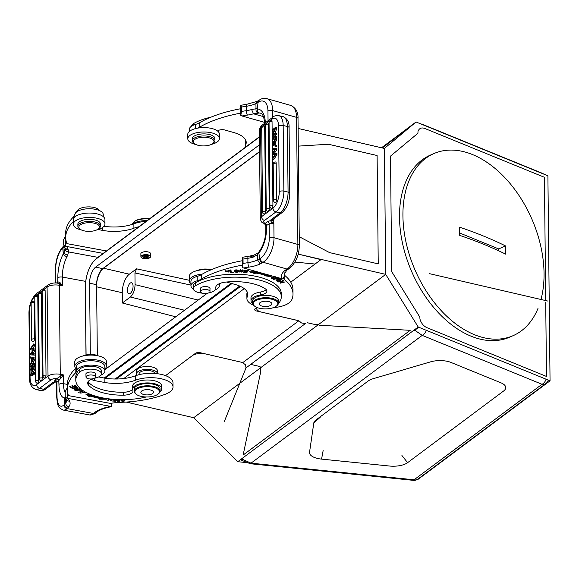 <?xml version="1.0" encoding="UTF-8"?>
<svg xmlns="http://www.w3.org/2000/svg" width="579" height="579" viewBox="0 0 579 579"><rect width="100%" height="100%" fill="white"/><g stroke="black" fill="none" stroke-linecap="round" stroke-linejoin="round"><path stroke-width="0.87" d="M259.587 151.72L103.518 268.222A14.533 6.579 -77 0 0 96.613 283.638M242.833 362.577L205.625 353.957A9.684 4.075 179.4 0 0 192.409 355.593L165.551 375.633L196.006 352.901L198.669 352.379M260.232 366.847L260.803 367.614L260.232 366.847L258.22 366.138L250.707 364.401M318.349 324.66L319.463 325.239L410.214 330.32L243.137 455.036L260.55 372.463L260.803 367.614L318.349 324.66L314.223 324.334L307.536 322.785M298.836 320.766L261.628 312.153A9.684 4.075 179.4 0 1 257.105 307.543M381.51 147.768L416.055 121.988L547.9 175.799L550.05 380.816L418.204 327.005L385.715 274.374L298.214 254.109L320.94 259.645L290.781 282.161L315.063 264.038L294.899 262.092M545.7 300.573L544.412 177.29L424.61 128.393C421.403 127.315 419.196 128.299 418.002 131.353L417.937 133.257L390.492 156.127L391.708 271.616L419.847 317.154L419.956 319.094C421.215 323.183 423.466 326.006 426.694 327.555L546.496 376.451L545.722 302.636M381.612 147.79L408.072 128.046L382.401 147.978M413.753 330.327L414.825 330.262L422.214 335.386L251.033 463.164L242.174 459.169L242.413 458.228M242.174 459.169L241.4 460.233L250.316 463.736A6.456 1.513 95.8 0 0 251.033 463.164L414.079 479.781A6.456 5.073 53.3 0 0 417.879 479.101A6.456 6.456 0 0 1 413.363 480.346A6.456 1.513 -84.2 0 0 414.079 479.781L542.016 384.282A6.456 4.14 -67.8 0 0 546.069 379.194M389.479 466.03A16.147 6.796 179.4 0 0 407.602 462.672L503.621 390.999A16.147 6.796 179.4 0 0 503.86 384.449A16.147 6.796 179.4 0 0 500.951 382.82L451.048 362.454A16.147 6.796 179.4 0 0 447.697 361.412A16.147 6.796 179.4 0 0 430.646 361.832L373.144 378.717A16.147 6.796 179.4 0 0 368.172 381.018L315.895 420.043A16.147 6.796 179.4 0 0 315.584 420.289A16.147 6.796 179.4 0 0 313.796 423.01L309.548 452.228A16.147 6.796 179.4 0 0 317.661 458.474A16.147 6.796 179.4 0 0 321.562 459.111L389.479 466.03M548.204 380.063A6.456 6.456 0 0 1 545.816 383.595L545.816 383.595A6.456 5.073 -126.7 0 1 542.016 384.282L422.214 335.386A6.456 4.14 112.2 0 0 426.274 330.298M414.825 330.262L418.718 327.215M122.364 302.998L122.256 292.75A14.533 6.579 103 0 1 129.32 274.193L136.521 268.822L134.95 272.941L135.073 284.658C134.842 290.209 133.279 294.327 130.362 297.027L122.364 302.998L175.734 316.814M150.583 256.613L150.554 253.682A4.842 2.041 179.4 0 0 148.108 251.937A4.842 2.041 179.4 0 0 140.863 253.783L140.892 256.714A4.842 2.041 -0.6 0 1 141.819 255.498A4.842 2.041 -0.6 0 1 147.218 254.709A4.842 2.041 -0.6 0 1 150.583 256.613A4.842 2.041 -0.6 0 1 149.664 257.821A4.842 2.041 -0.6 0 1 144.258 258.618A4.842 2.041 -0.6 0 1 140.892 256.714M259.725 164.53A4.842 2.041 179.4 0 0 259.276 165.391L259.305 168.323A4.842 2.041 -0.6 0 1 259.754 167.454M127.474 290.332A5.652 2.562 -77 0 0 128.994 293.748A5.652 2.562 -77 0 0 133.069 286.149A5.652 2.562 -77 0 0 131.549 282.733A5.652 2.562 -77 0 0 127.474 290.332M256.895 307.456L254.413 309.309L255.317 310.691L298.88 320.737L301.478 322.959L305.415 323.56L246.024 367.889L224.363 421.382M246.024 367.889L245.474 364.77L242.275 362.447L242.789 362.606L298.88 320.737M242.275 362.447L199.314 352.495M130.601 401.725L129.479 402.564L126.656 402.043M298.113 128.458L384.398 148.441L385.715 274.374L193.697 417.712L237.759 461.702L245.322 462.469M416.055 121.988L384.398 148.441M550.05 380.816L417.198 479.984L416.446 479.904M418.204 327.005L237.759 461.702M126.171 402.072L193.697 417.712M547.821 301.066L429.3 273.621M260.101 302.607A6.297 2.649 -0.6 0 1 268.692 301.543A6.297 2.649 -0.6 0 1 271.16 305.046A6.297 2.649 -0.6 0 1 271.044 305.14A6.297 2.649 -0.6 0 1 262.453 306.204A6.297 2.649 -0.6 0 1 260.007 305.162A6.297 2.649 -0.6 0 1 260.101 302.607M157.43 370.77A10.494 4.415 179.4 0 0 149.599 366.587A10.494 4.415 179.4 0 0 137.816 368.772A10.494 4.415 179.4 0 0 136.441 370.994L136.47 373.918A10.494 4.415 -0.6 0 1 137.845 371.704A10.494 4.415 -0.6 0 1 149.628 369.518A10.494 4.415 -0.6 0 1 157.459 373.701A10.494 4.415 -0.6 0 1 157.459 373.723L157.43 370.77M136.991 375.264A10.494 4.415 -0.6 0 1 136.47 373.918M154.846 373.455A7.911 3.329 179.4 0 0 148.658 370.546A7.911 3.329 179.4 0 0 140.096 372.225A7.911 3.329 179.4 0 0 139.054 373.896L139.061 374.678L139.054 373.896M141.689 390.999A6.297 2.649 -0.6 0 1 150.279 389.935A6.297 2.649 -0.6 0 1 152.747 393.438A6.297 2.649 -0.6 0 1 152.632 393.525A6.297 2.649 -0.6 0 1 144.041 394.596A6.297 2.649 -0.6 0 1 141.594 393.554A6.297 2.649 -0.6 0 1 141.689 390.999M259.486 168.865A4.842 2.041 -0.6 0 1 259.305 168.323M141.949 255.542A4.683 1.969 179.4 0 0 141.58 255.788A4.683 1.969 179.4 0 0 142.991 258.285A4.683 1.969 179.4 0 0 149.534 257.785A4.683 1.969 179.4 0 0 149.874 255.701A4.683 1.969 179.4 0 0 148.485 255.042A4.683 1.969 179.4 0 0 141.949 255.542M143.093 255.882A3.069 1.288 179.4 0 0 143.925 256.258A3.069 1.288 179.4 0 0 148.21 255.932A3.069 1.288 179.4 0 0 148.369 255.831M498.685 250.808L498.664 248.912L459.719 233.011M459.726 235.4A346.481 145.857 -0.6 0 1 505.619 254.13A344.997 221.135 112.2 0 0 505.597 250.019A344.997 221.135 112.2 0 0 505.532 245.93A346.481 145.857 179.4 0 0 459.639 227.2A344.997 221.135 -67.8 0 1 459.704 231.289A344.997 221.135 -67.8 0 1 459.726 235.4M540.989 299.481A99.291 63.726 66.5 0 0 544.05 273.426A99.291 63.726 66.5 0 0 472.544 154.571A99.291 63.726 66.5 0 0 433.968 153.544A99.291 63.726 66.5 0 0 402.926 215.829A99.291 63.726 66.5 0 0 474.433 334.691A99.291 63.726 66.5 0 0 513.008 335.711A99.291 63.726 66.5 0 0 538 308.404M513.008 335.711L509.607 337.195A99.291 63.726 -113.5 0 1 471.024 336.167A99.291 63.726 -113.5 0 1 402.745 244.316A99.291 63.726 -113.5 0 1 430.559 155.02L433.968 153.544M505.532 245.93L498.664 248.912M240.741 108.729A96.867 40.776 179.4 0 0 199.661 122.705A16.147 6.796 -0.6 0 1 195.615 124.376A14.207 5.978 179.4 0 0 191.852 125.976A14.207 5.978 179.4 0 0 189.326 129.428L189.347 131.476M245.72 140.212A29.059 12.231 -0.6 0 1 245.662 140.35A22.603 9.517 179.4 0 0 245.272 142.166L245.315 146.559A22.603 9.517 -0.6 0 1 245.713 144.743A29.059 12.231 179.4 0 0 246.22 142.405A29.059 12.231 179.4 0 0 233.706 132.511L224.905 130.022A4.842 2.041 179.4 0 0 217.603 131.049M240.705 105.306L240.813 115.445L241.993 115.981A96.867 40.776 -0.6 0 1 247.436 115.098A3.387 0.955 -98.5 0 1 246.336 110.676A22.443 9.445 179.4 0 0 251.597 109.554L256.019 108.758L255.918 103.54L257.011 101.397L246.857 104.278A3.387 0.955 81.5 0 0 246.285 106.283A100.261 42.202 179.4 0 0 241.429 107.064L240.705 105.306L246.857 104.278M264.646 122.393L241.993 115.981M240.813 115.445L241.479 111.457L241.429 107.064M263.467 116.625L253.501 113.81L259.421 112.999A3.387 2.881 94.5 0 1 257.38 108.917L256.019 108.758C255.795 110.85 256.461 112.261 258.002 112.992M247.436 115.098A25.831 10.871 179.4 0 0 253.501 113.81L251.597 109.554M268.048 120.758L267.947 110.994A16.147 8.388 105.8 0 0 258.603 102.02A3.387 2.519 -121.7 0 1 259.609 99.921L259.016 100.283A3.387 2.519 58.3 0 0 259.008 100.29A3.387 2.519 58.3 0 0 258.01 102.382L255.918 103.54A22.443 9.445 -0.6 0 1 246.285 106.283L246.336 110.676A100.261 42.202 -0.6 0 0 241.479 111.457M271.746 222.56L273.122 221.902L272.651 219.94L270.69 220.867L271.746 222.56L273.845 223.494L273.122 221.902L274.287 218.406M272.492 219.969L270.95 219.767L270.748 220.751A5.327 2.244 179.4 0 0 267.52 221.692L264.849 223.639M267.52 221.692A1.94 1.44 58.3 0 1 269.126 223.899L269.278 238.099A3.387 1.426 -0.6 0 1 273.997 237.701L273.845 223.494A3.387 1.426 179.4 0 0 269.126 223.899L266.55 225.484A1.94 1.44 -121.7 0 0 264.936 223.277A6.137 2.584 -0.6 0 1 264.516 220.454L275.93 211.936L280.142 212.906A3.387 2.663 -126.7 0 0 282.132 212.551L272.781 219.535L270.95 219.767L280.142 212.906A16.306 7.389 -77 0 0 285.802 204.322A16.306 7.389 -77 0 0 288.067 192.083L287.379 126.483L283.174 125.505A3.387 1.426 179.4 0 0 278.55 126.077A12.919 5.848 103 0 0 272.021 119.144L266.774 123.059M265.877 225.043L264.849 223.356M272.651 219.94L270.69 220.867M288.776 268.808L286.648 270.357L284.506 270.827L286.96 269.04L289.63 268.215A3.387 2.403 53.5 0 1 287.792 268.461L286.96 269.04L263.054 262.28A3.387 2.519 -121.7 0 1 260.239 258.415A16.147 8.388 105.8 0 0 269.278 238.099M250.092 256.005L248.449 256.28A3.387 0.955 -98.5 0 0 247.877 258.285A22.443 9.445 -0.6 0 0 253.146 257.163L250.092 256.005L254.08 255.078L253.146 257.163L257.568 254.651L257.539 259.949L259.645 258.777A3.387 2.519 58.3 0 0 262.468 262.642L260.137 263.93L257.539 259.949A22.443 9.445 179.4 0 1 247.928 262.678A3.387 0.955 81.5 0 0 249.028 267.1A25.831 10.871 179.4 0 0 260.137 263.93M257.858 253.023L257.568 254.651L258.885 253.103A22.603 11.746 -74.2 0 0 266.412 229.552L266.55 225.484M262.084 126.562L260.608 127.662A9.525 4.01 179.4 0 0 259.356 129.674L261.527 125.629A3.387 2.663 53.3 0 0 260.608 127.662L261.542 216.698A9.525 4.01 -0.6 0 0 260.289 218.71C261.708 223.335 261.686 221.996 264.509 223.74L265.761 225.521L265.812 230.377C265.645 238.476 263.365 245.634 258.972 251.843L258.972 251.843A3.387 1.737 37.1 0 0 258.885 253.103L259.645 258.777L260.239 258.415M243.071 263.459A100.261 42.202 -0.6 0 1 247.928 262.678L247.877 258.285A100.261 42.202 179.4 0 0 243.021 259.066L243.071 263.459L242.406 267.447L243.585 267.983L282.711 278.94L284.89 275.235L284.868 272.673M286.648 270.357L284.651 273.715A28.899 12.166 179.4 0 0 284.89 275.235M243.021 259.066L242.297 257.308L242.406 267.447M248.449 256.28L242.297 257.308M283.334 278.463A32.286 13.592 179.4 0 0 284.825 279.867A74.264 31.266 -0.6 0 1 293.01 293.937A74.264 31.266 -0.6 0 1 291.715 299.9A22.603 9.517 -0.6 0 1 288.089 303.577A22.603 9.517 -0.6 0 1 273.31 307.666M242.333 260.731A96.867 40.776 179.4 0 0 201.253 274.707A16.147 6.796 -0.6 0 1 197.207 276.378A14.207 5.978 179.4 0 0 193.444 277.978A14.207 5.978 179.4 0 0 190.918 281.43L190.961 285.823A14.207 5.978 -0.6 0 1 193.495 282.371A14.207 5.978 -0.6 0 1 197.251 280.772A16.147 6.796 179.4 0 0 201.304 279.1A96.867 40.776 -0.6 0 1 242.377 265.124M247.313 292.214A29.059 12.231 -0.6 0 1 247.255 292.352A22.603 9.517 179.4 0 0 246.864 294.168L246.907 298.561A22.603 9.517 -0.6 0 1 247.298 296.745A29.059 12.231 179.4 0 0 247.812 294.407A29.059 12.231 179.4 0 0 235.298 284.513L226.498 282.024A4.842 2.041 179.4 0 0 226.49 282.016M293.01 293.937L292.967 289.543A74.264 31.266 179.4 0 0 284.882 275.561M253.486 305.169A22.603 9.517 -0.6 0 1 246.907 298.561M218.905 283.891A4.842 2.041 179.4 0 0 219.021 284.217A14.207 5.978 -0.6 0 1 219.376 285.527A14.207 5.978 -0.6 0 1 216.85 288.979A14.207 5.978 -0.6 0 1 215.374 289.746M193.314 289.066A14.207 5.978 -0.6 0 1 190.961 285.823M274.106 276.624L271.464 277.616C271.457 279.1 273.064 279.158 276.284 277.79L276.53 277.305M271.464 277.616L271.211 278.079M273.621 279.375L275.814 278.912C278.173 279.737 279.418 279.614 279.548 278.535L278.079 277.768L273.621 279.375M256.714 271.703L249.426 271.833L254.963 273.65L255.571 273.042A54.412 22.907 -0.6 0 1 265.385 275.22L264.494 275.77L271.211 276.668L269.054 275.191M266.564 274.489L266.297 274.656A56.025 23.58 179.4 0 0 256.193 272.412L256.859 271.739M243.607 272.564L247.204 272.854L244.389 272.333L244.794 271.515L247.465 271.725L244.939 271.233L245.308 270.494L248.297 270.444L244.816 270.161L243.607 272.564M276.118 280.634L278.05 281.756L278.608 281.582L277.023 280.663L278.629 280.164L280.062 280.996L280.612 280.822L279.187 279.99L280.634 279.541L282.718 280.258L280.851 279.172L276.118 280.634M278.369 281.959L282.574 281.133L279.867 282.986L280.178 283.203L285.15 281.901L280.953 282.726L283.659 280.866L283.348 280.649L278.369 281.959M238.584 270.451C235.87 269.38 234.459 269.807 234.336 271.717C237.021 272.781 238.432 272.354 238.584 270.451L238.816 271.03M234.104 271.153L234.336 271.717L234.227 270.704M230.594 272.405L233.67 272.318L231.216 272.094L230.97 269.944L230.319 269.959L230.594 272.405L230.406 269.959M239.301 271.565L239.438 272.014L243.18 271.725L240.415 270.603L243.332 270.762L239.778 270.646L242.058 271.464L241.863 272.166L239.916 271.565L239.301 271.565L239.438 272.014L239.431 271.565M242.058 271.102L241.863 272.166M266.26 289.587A9.684 4.075 -0.6 0 1 260.528 292.019A14.533 6.116 179.4 0 0 250.975 297.874L251.011 300.805A14.533 6.116 -0.6 0 1 260.557 294.95A9.684 4.075 179.4 0 0 266.919 291.042A9.684 4.075 179.4 0 0 265.587 289.008A36.81 15.495 179.4 0 0 254.818 284.217A36.81 15.495 179.4 0 0 225.868 282.082A12.919 5.435 179.4 0 0 215.757 287.495A12.919 5.435 179.4 0 0 215.808 287.951A11.298 4.755 -0.6 0 1 215.851 288.356A11.298 4.755 -0.6 0 1 208.744 292.851M281.322 296.636L281.293 293.712A47.464 19.983 179.4 0 0 260.854 277.551A47.464 19.983 179.4 0 0 195.362 282.834A11.298 4.755 179.4 0 0 193.22 285.664L193.248 288.588A11.298 4.755 -0.6 0 1 195.391 285.765A47.464 19.983 -0.6 0 1 260.883 280.475A47.464 19.983 -0.6 0 1 281.322 296.636A47.464 19.983 -0.6 0 1 279.512 302.202A14.533 6.116 -0.6 0 1 278.456 303.338M229.146 271.609L228.777 272.101L225.991 271.189L229.429 270.661L225.318 271.211L229.146 271.609M271.841 277.782L271.479 277.609M275.662 277.059L275.901 277.377L273.397 278.55L271.841 278.029L274.989 276.871M276.335 278.398L277.927 277.826M277.934 278.144L279.013 278.788L278.998 277.906M278.969 278.209L278.969 278.694L276.335 278.723M256.193 272.275A54.412 22.907 179.4 0 0 255.556 272.166L254.955 272.774L251.952 271.79M254.955 272.774L254.963 273.65M256.186 271.71L256.193 272.412M269.619 275.575L265.377 275.011M265.37 274.395L265.385 275.22M255.571 273.042L255.556 272.166M244.939 271.233L245.018 270.176M244.794 271.515L244.787 270.632L244.374 271.45L244.389 272.333M278.043 281.256L278.05 281.756M282.161 280.431L282.154 279.932M280.062 280.996L280.055 280.497M280.953 282.726L280.953 282.248M280.178 283.203L280.171 282.776M238.693 270.596L238.143 271.102M234.777 271.167L234.329 270.842M234.77 270.198L234.777 271.175L235.342 270.335L238.143 271.03L237.607 271.833L234.777 271.175M238.135 270.147L238.143 271.03M231.144 271.508L230.587 271.522M242.695 270.103L242.702 270.69M202.375 293.162A11.298 4.755 -0.6 0 1 198.112 292.438A11.298 4.755 -0.6 0 1 193.248 288.588M278.477 303.005L278.456 300.66A12.919 5.435 179.4 0 0 272.897 296.267A12.919 5.435 179.4 0 0 259.522 296.043A12.919 5.435 179.4 0 0 252.625 300.935L252.647 303.28A12.919 5.435 -0.6 0 1 254.948 300.139A12.919 5.435 -0.6 0 1 272.919 298.605A12.919 5.435 -0.6 0 1 278.477 303.005A12.919 5.435 -0.6 0 1 277.03 305.546L276.465 306.009A12.268 5.168 -0.6 0 1 275.655 306.581A12.268 5.168 -0.6 0 1 258.581 308.035A12.268 5.168 -0.6 0 1 254.724 306.24A12.268 5.168 -0.6 0 1 255.484 300.87A12.268 5.168 -0.6 0 1 272.557 299.423A12.268 5.168 -0.6 0 1 276.465 306.009M254.724 306.24L254.152 305.784A12.919 5.435 -0.6 0 1 252.647 303.28M252.676 303.606A14.533 6.116 -0.6 0 1 251.011 300.805M209.967 288.921A4.842 2.041 179.4 0 0 210.047 288.552A4.842 2.041 179.4 0 0 207.962 286.902A4.842 2.041 179.4 0 0 201.217 287.474A4.842 2.041 179.4 0 0 200.356 288.653A4.842 2.041 179.4 0 0 200.443 289.022M209.887 291.91A4.762 2.005 -0.6 0 1 204.734 293.531A4.762 2.005 -0.6 0 1 200.472 291.577A4.762 2.005 -0.6 0 1 200.58 291.15A4.762 2.005 -0.6 0 1 205.726 289.529A4.762 2.005 -0.6 0 1 209.996 291.483A4.762 2.005 -0.6 0 1 209.887 291.91M226.005 271.348L225.441 270.791M228.814 270.263L228.814 270.777M190.94 283.775A15.821 6.658 -0.6 0 1 189.297 280.858A15.821 6.658 -0.6 0 1 192.112 277.015A15.821 6.658 -0.6 0 1 202.18 274.171M210.582 270.009A15.821 6.658 179.4 0 0 192.069 272.622A15.821 6.658 179.4 0 0 189.253 276.465L189.297 280.858M209.967 269.923A11.298 4.755 179.4 0 0 207.434 269.582A11.298 4.755 179.4 0 0 200.044 270.031M211.082 269.792A10.335 4.35 179.4 0 0 207.224 269.105A10.335 4.35 179.4 0 0 197.265 270.574M276.697 134.466L276.69 133.394L275.423 133.105L272.912 134.979L275.38 128.661L276.639 128.951L276.632 127.807L275.365 127.51L272.166 129.899L272.181 130.977L274.692 129.095L272.224 135.414L272.239 136.564L275.438 134.176L276.697 134.466L273.498 136.854L272.239 136.564M274.851 133.532L276.639 128.951M274.012 130.84L273.44 131.267L272.181 130.977M276.827 146.545L276.813 145.358L274.569 144.859L274.533 141.327L275.495 139.611L276.755 139.908L276.74 138.634L275.481 138.338L272.318 144.185L272.333 145.394L276.827 146.545M275.836 145.134L275.799 141.616L276.755 139.908M276.733 137.549L276.719 136.427L275.459 136.137L272.26 138.526L272.268 139.648L275.466 137.259L276.733 137.549L275.626 138.374M275.351 138.576L273.534 139.937L272.268 139.648M269.93 206.406A2.099 2.099 0 0 0 271.377 208.382A2.092 0.948 -77 0 0 271.45 208.397A2.092 0.948 103 0 0 271.906 208.252A2.092 0.948 103 0 0 272.926 205.581L272.05 121.742A2.099 0.883 179.4 0 0 269.054 122.567L269.93 206.406A2.099 0.883 -0.6 0 1 272.926 205.581M269.054 122.567A2.099 2.099 0 0 1 271.45 120.468A2.092 0.948 103 0 1 272.05 121.742M265.566 211.328A2.092 0.948 103 0 1 264.552 213.998A2.092 0.948 103 0 1 264.089 214.15A2.092 0.948 -77 0 1 264.024 214.129A2.099 2.099 0 0 1 262.569 212.16A2.099 0.883 -0.6 0 1 262.946 211.646A2.099 0.883 -0.6 0 1 265.566 211.328L264.683 126.982A2.099 0.883 179.4 0 0 262.063 127.3A2.099 0.883 179.4 0 0 261.686 127.807L262.569 212.16M261.686 127.807A2.099 2.099 0 0 1 264.082 125.708A2.092 0.948 103 0 1 264.683 126.982M266.253 209.41A2.099 2.099 0 0 0 267.701 211.386A2.092 0.948 -77 0 0 267.773 211.4A2.092 0.948 103 0 0 268.229 211.255A2.092 0.948 103 0 0 269.249 208.585L268.367 124.232A2.099 0.883 179.4 0 0 265.739 124.55A2.099 0.883 179.4 0 0 265.37 125.064L266.253 209.41A2.099 0.883 -0.6 0 1 266.622 208.903A2.099 0.883 -0.6 0 1 269.249 208.585M265.37 125.064A2.099 2.099 0 0 1 267.766 122.965A2.092 0.948 103 0 1 268.367 124.232M273.577 200.515A2.099 2.099 0 0 0 275.025 202.491A2.092 0.948 -77 0 0 275.097 202.505A2.092 0.948 103 0 0 275.553 202.353A2.092 0.948 103 0 0 276.574 199.683L276.19 163.256A2.099 0.883 179.4 0 0 273.57 163.575A2.099 0.883 179.4 0 0 273.194 164.089L273.577 200.515A2.099 0.883 -0.6 0 1 273.954 200.001A2.099 0.883 -0.6 0 1 276.574 199.683M273.194 164.089A2.099 2.099 0 0 1 275.59 161.982A2.092 0.948 103 0 1 276.19 163.256M274.185 153.594L276.856 149.621L276.849 148.542L275.582 148.246L275.597 149.324L272.926 153.305L275.64 153.254L275.647 154.557L272.477 159.189L272.463 158.045L275.199 154.347L272.427 154.405L272.412 153.059L275.141 149.136L272.369 149.44L272.362 148.318L275.582 148.246M272.369 149.44L274.743 149.621M272.427 154.405L274.916 154.702M272.477 159.189L273.737 159.478L276.914 154.846L276.9 153.551L275.64 153.254M275.438 134.176L275.423 133.105M275.38 128.661L275.365 127.51M275.561 146.255L275.553 145.061M275.799 141.616L274.533 141.327M275.495 139.611L275.481 138.338M274.193 141.927L272.658 144.569L274.222 144.793L274.193 141.927M273.925 144.859L274.576 143.766M275.466 137.259L275.459 136.137M275.597 149.324L276.856 149.621M275.647 154.557L276.914 154.846M245.387 147.269A22.603 9.517 -0.6 0 1 245.315 146.559M197.461 128.169A16.147 6.796 179.4 0 0 199.712 127.098A96.867 40.776 -0.6 0 1 240.784 113.122M210.879 117.204A47.464 19.983 179.4 0 0 193.69 123.508A11.298 4.755 179.4 0 0 191.555 126.164M259.768 169.242A4.762 2.005 -0.6 0 1 259.392 168.467A4.762 2.005 -0.6 0 1 259.754 167.686M219.448 138.482L219.405 134.089A15.821 6.658 179.4 0 0 208.274 127.858A15.821 6.658 179.4 0 0 190.578 130.572A15.821 6.658 179.4 0 0 187.762 134.422L187.813 138.815A15.821 6.658 -0.6 0 1 190.629 134.965A15.821 6.658 -0.6 0 1 208.317 132.251A15.821 6.658 -0.6 0 1 219.448 138.482A15.821 6.658 -0.6 0 1 216.633 142.333A15.821 6.658 -0.6 0 1 211.436 144.374M195.948 144.54A15.821 6.658 -0.6 0 1 187.813 138.815M214.954 140.581L214.932 138.533A11.298 4.755 179.4 0 0 213.13 135.993A11.298 4.755 179.4 0 0 200.421 134.118A11.298 4.755 179.4 0 0 192.329 138.765L192.351 140.82A11.298 4.755 -0.6 0 1 200.443 136.166A11.298 4.755 -0.6 0 1 213.152 138.041A11.298 4.755 -0.6 0 1 214.954 140.581A11.298 4.755 -0.6 0 1 213.687 142.803L212.833 143.498A10.335 4.35 -0.6 0 1 194.971 144.005A10.335 4.35 -0.6 0 1 194.53 143.693A10.335 4.35 -0.6 0 1 198.445 137.867A10.335 4.35 -0.6 0 1 212.348 139.148A10.335 4.35 -0.6 0 1 212.833 143.498M194.53 143.693L193.668 143.013A11.298 4.755 -0.6 0 1 192.351 140.82M91.706 379.115A4.842 2.041 179.4 0 0 94.449 380.584L104.177 382.386A29.059 12.231 179.4 0 0 135.5 380.193A22.603 9.517 -0.6 0 1 159.695 378.456A22.603 9.517 -0.6 0 1 173.027 386.975A22.603 9.517 -0.6 0 1 170.957 391.013A22.603 9.517 -0.6 0 1 165.341 394.234A74.264 31.266 -0.6 0 1 120.75 402.34A32.286 13.592 179.4 0 0 110.488 403.411L68.438 395.623A96.867 40.776 -0.6 0 1 67.309 389.602A96.867 40.776 -0.6 0 1 75.219 373.216A16.147 6.796 179.4 0 0 76.508 370.907A14.207 5.978 -0.6 0 1 77.789 368.736A14.207 5.978 -0.6 0 1 93.704 365.255A14.207 5.978 -0.6 0 1 104.9 370.98A14.207 5.978 -0.6 0 1 104.871 371.349A14.207 5.978 -0.6 0 1 103.598 373.513A14.207 5.978 -0.6 0 1 100.92 375.185M120.989 399.669L121.062 400.834C123.551 401.877 124.811 401.442 124.847 399.524M125.078 400.132L124.934 399.648M111.638 399.163L110.922 400.357L110.191 399.011M108.816 398.851L107.766 400.588L108.309 400.639L109.351 398.917M109.532 398.938L110.575 400.863L111.161 400.921L112.188 399.221M92.047 395.016L85.685 394.053L89.347 396.767L90.433 396.145A56.025 23.58 179.4 0 0 100.333 398.533L99.574 399.235L107.043 399.213L103.909 398.106M101.665 397.31L101.014 397.911A54.412 22.907 -0.6 0 1 91.395 395.587L92.264 395.088M115.561 399.474L112.854 399.995L115.279 400.154L114.975 400.892L112.275 401.015L115.438 401.218L116.14 399.51M74.923 389.501L74.467 390.08L79.75 390.232L80.213 389.638L74.923 389.501M83.144 391.122L81.277 390.108L80.734 390.289L82.204 391.093L78.136 392.439L83.144 391.122M74.973 387.706L76.457 387.365L77.072 387.901L76.356 388.386L76.696 388.603L77.789 387.894L74.221 387.713L74.51 388.523L72.636 388.292L73.251 387.894L72.911 387.677L71.962 388.306L75.248 388.458L74.966 386.794M76.269 386.526L74.85 385.107L74.221 385.23L75.386 386.388L73.562 386.729L72.513 385.679L71.883 385.795L72.932 386.844L71.289 387.148L70.168 386.027L69.538 386.15L70.913 387.517L76.269 386.526M82.392 392.092L84.816 392.497L80.597 393.105L80.951 392.692L80.394 392.548L79.931 393.112L85.497 392.468L82.384 391.773M132.598 389.226A9.684 4.075 -0.6 0 1 123.305 392.258A36.81 15.495 -0.6 0 1 107.846 390.97A36.81 15.495 -0.6 0 1 88.232 381.865A12.919 5.435 -0.6 0 1 88.088 381.67M101.412 373.773L101.383 370.842A11.298 4.755 179.4 0 0 94.804 366.601A11.298 4.755 179.4 0 0 85.214 366.71A11.298 4.755 179.4 0 0 79.721 369.149A47.464 19.983 179.4 0 0 75.769 377.262L75.798 380.186A47.464 19.983 -0.6 0 1 79.757 372.08A11.298 4.755 -0.6 0 1 94.84 369.532A11.298 4.755 -0.6 0 1 101.412 373.773A11.298 4.755 -0.6 0 1 94.978 378.145A12.919 5.435 179.4 0 0 94.268 378.304M161.657 388.885L161.621 385.961A14.533 6.116 179.4 0 0 153.167 380.504A14.533 6.116 179.4 0 0 133.054 384.659A14.533 6.116 179.4 0 0 132.562 386.265L132.598 389.197A14.533 6.116 -0.6 0 1 153.196 383.428A14.533 6.116 -0.6 0 1 161.657 388.885A14.533 6.116 -0.6 0 1 159.963 391.795M119.592 399.648L116.56 400.668L117.45 401.276L119.788 401.377L120.186 399.655M67.055 388.111L65.174 391.824L65.217 396.217L65.376 397.122L67.164 398.258L67.294 388.089M111.675 403.208L111.617 406.653C105.617 407.725 100.956 409.324 97.641 411.437M67.164 398.258L111.704 406.581M65.601 397.672L65.637 403.194L64.37 404.54A3.387 2.786 -132.7 0 0 67.482 408.188L67.048 408.586L93.458 413.478L95.644 412.965L97.692 411.401L95.825 411.669L92.821 413.999A3.387 2.888 -127.1 0 0 94.942 413.536L89.702 414.962A19.534 7.476 -79.5 0 0 92.821 413.999M65.702 397.925L64.812 397.968A3.387 3.127 -88.7 0 1 65.268 396.709M66.476 399.568L66.686 400.292A22.443 9.445 179.4 0 1 65.637 403.194C65.861 405.083 66.947 406.248 68.894 406.682A25.831 10.871 179.4 0 0 69.523 401.088A3.387 3.011 152.7 0 1 66.476 399.568L65.376 397.122M56.127 381.561L52.979 382.466L54.831 382.183M36.607 384.601A12.919 5.848 103 0 1 30.079 377.66L29.399 312.059A3.387 1.426 179.4 0 0 28.95 312.776L29.638 378.376C29.334 383.79 31.367 387.481 35.746 389.45A16.306 7.389 103 0 0 39.582 388.357L50.995 379.831A3.387 2.663 -126.7 0 1 48.021 376.075L36.607 384.601A3.387 2.663 53.3 0 0 39.582 388.357L43.787 389.327A3.387 2.663 53.3 0 0 45.784 388.972C44.829 390.087 42.882 390.572 39.958 390.427A16.306 7.389 -77 0 0 43.787 389.327L52.979 382.466L54.672 382.234M55.063 381.822L56.554 382.61M55.143 381.988L54.621 382.249L55.584 381.988L56.438 382.466M55.75 381.756L54.882 381.879L55.75 381.756M57.118 378.413L59.97 376.574L61.106 377.899L58.906 380.446L56.995 378.492A1.94 1.592 -132.7 0 1 58.776 380.577L56.887 382.328L57.032 396.528A16.147 6.181 100.5 0 0 63.936 404.945L64.37 404.54L64.812 397.968A22.603 8.649 -79.5 0 1 58.949 384.413L58.776 380.577M85.656 281.38L62.329 277.066L62.423 285.852L59.34 285.281L60.274 374.316A3.387 1.296 100.5 0 1 59.97 376.574L63.357 374.888L63.444 383.674A19.216 7.353 -79.5 0 0 65.181 392.678M61.106 377.899L63.357 374.888L60.274 374.316A9.525 4.01 -0.6 0 0 48.021 376.075L47.087 287.039L43.548 289.688M60.107 282.711L62.423 285.852L59 283.623A3.387 1.296 100.5 0 1 59.34 285.281A9.525 4.01 179.4 0 0 47.087 287.039A3.387 2.663 -126.7 0 1 48.006 285.006C50.684 283.326 53.767 282.682 57.256 283.073L59 283.623L60.107 282.711L57.871 281.763L57.328 282.95A1.94 1.592 47.3 0 0 57.741 281.879L57.835 277.804A22.603 8.649 -79.5 0 1 63.306 253.783L64.023 252.097L64.008 246.784L62.727 248.145A3.387 2.786 -132.7 0 1 63.509 246.227A3.387 2.786 -132.7 0 1 63.516 246.22L64.03 245.72M95.644 412.965L94.949 413.529A3.387 2.888 -127.1 0 1 94.942 413.536M67.714 255.035L68.481 251.908C66.375 251.655 65.232 250.62 65.065 248.796L64.023 252.097C64.428 253.711 65.659 254.688 67.714 255.035L66.983 256.642A3.387 1.983 -152.1 0 1 63.306 253.783L62.727 248.145L62.293 248.55A16.147 6.181 100.5 0 0 55.7 269.423A3.387 1.426 179.4 0 0 55.389 270.031C55.598 259.985 58.161 252.183 63.075 246.625A3.387 2.786 47.3 0 0 62.293 248.55M64.124 245.952L64.008 246.784A22.443 9.445 -0.6 0 0 64.305 246.357M103.178 253.414L65.572 246.256L65.702 236.087M97.902 257.351L68.481 251.908A25.831 10.871 179.4 0 0 67.931 249.086C66.324 249.882 65.369 249.781 65.065 248.796A22.443 9.445 179.4 0 0 65.094 248.29L64.884 247.566A3.387 3.011 -27.3 0 0 67.931 249.086A96.867 40.776 -0.6 0 1 66.882 246.697M65.463 236.109L63.581 239.822L63.625 244.215L63.791 245.12L65.572 246.256M106.471 250.96L66.846 243.621A96.867 40.776 -0.6 0 1 65.716 237.6A96.867 40.776 -0.6 0 1 73.301 221.533M98.025 229.537L102.584 230.384A29.059 12.231 179.4 0 0 133.915 228.191A22.603 9.517 -0.6 0 1 138.909 226.744M103.279 216.626L103.257 214.577A14.207 5.978 179.4 0 0 92.061 208.86A14.207 5.978 179.4 0 0 76.146 212.341A14.207 5.978 179.4 0 0 74.872 214.512A16.147 6.796 -0.6 0 1 73.576 216.821A96.867 40.776 179.4 0 0 65.673 233.207L65.716 237.6M146.082 221.395A22.603 9.517 179.4 0 0 133.865 223.798A29.059 12.231 -0.6 0 1 104.025 226.244M99.479 210.575A11.298 4.755 179.4 0 0 93.139 207.275A11.298 4.755 179.4 0 0 78.056 209.83A47.464 19.983 179.4 0 0 75.386 213.217M75.017 213.933A47.464 19.983 179.4 0 0 74.315 215.931M149.534 218.811A12.268 5.168 179.4 0 0 134.502 221.431L133.93 221.895A12.919 5.435 179.4 0 0 133.669 222.126A12.919 5.435 179.4 0 0 132.504 224.102M149.194 219.072A12.919 5.435 179.4 0 0 133.93 221.895M144.453 257.698A3.069 1.288 179.4 0 0 148.803 256.483A3.069 1.288 179.4 0 0 147.023 255.332A3.069 1.288 179.4 0 0 142.673 256.548A3.069 1.288 179.4 0 0 144.453 257.698M147.015 220.693A14.533 6.116 179.4 0 0 132.178 224.391M90.281 206.927A4.762 2.005 179.4 0 0 88.529 206.884M104.973 223.935L104.929 219.542A15.821 6.658 179.4 0 0 92.459 213.173A15.821 6.658 179.4 0 0 74.734 217.045A15.821 6.658 179.4 0 0 73.287 219.875L73.33 224.268A15.821 6.658 -0.6 0 1 74.778 221.439A15.821 6.658 -0.6 0 1 92.502 217.566A15.821 6.658 -0.6 0 1 104.973 223.935A15.821 6.658 -0.6 0 1 103.525 226.765A15.821 6.658 -0.6 0 1 96.961 229.827M81.465 229.993A15.821 6.658 -0.6 0 1 73.33 224.268M100.471 226.034L100.449 223.986A11.298 4.755 179.4 0 0 97.446 220.802A11.298 4.755 179.4 0 0 85.004 219.709A11.298 4.755 179.4 0 0 77.854 224.218L77.876 226.273A11.298 4.755 -0.6 0 1 85.026 221.764A11.298 4.755 -0.6 0 1 97.467 222.85A11.298 4.755 -0.6 0 1 100.471 226.034A11.298 4.755 -0.6 0 1 99.204 228.256L98.358 228.951A10.335 4.35 -0.6 0 1 81.596 230.051A10.335 4.35 -0.6 0 1 80.054 229.146A10.335 4.35 -0.6 0 1 83.21 223.53A10.335 4.35 -0.6 0 1 96.765 224.008A10.335 4.35 -0.6 0 1 98.358 228.951M80.054 229.146L79.185 228.466A11.298 4.755 -0.6 0 1 77.876 226.273M32.511 369.916L31.939 370.343L30.68 370.053L33.191 368.172L30.723 374.49L30.738 375.641L33.937 373.252L35.203 373.542L31.997 375.937L30.738 375.641M35.203 373.542L35.189 372.471L33.929 372.181L31.411 374.056L33.879 367.737L35.145 368.034L35.131 366.883L33.871 366.587L30.665 368.982L30.68 370.053M33.358 372.608L35.145 368.034M32.019 364.871L35.051 359.262L35.037 358.054L30.542 356.903L30.557 358.09L31.534 358.3L31.57 361.832L30.615 363.54L30.622 364.813L33.792 358.966L35.051 359.262M35.109 364.922L31.91 367.31L30.651 367.021L33.85 364.632L35.109 364.922L35.095 363.8L33.835 363.511L30.636 365.899L30.651 367.021M38.655 380.446A2.099 0.883 -0.6 0 0 35.659 381.279A2.099 2.099 0 0 0 37.114 383.255A2.092 0.948 103 0 0 37.642 383.124A2.092 0.948 103 0 0 37.657 383.103A2.092 0.948 -77 0 0 37.867 382.907A2.092 0.948 -77 0 0 38.091 382.589A2.092 0.948 -77 0 0 38.192 382.408A2.092 0.948 -77 0 0 38.373 381.995A2.092 0.948 -77 0 0 38.475 381.684A2.092 0.948 -77 0 0 38.583 381.257A2.092 0.948 -77 0 0 38.648 380.765A2.092 0.948 -77 0 0 38.655 380.446L37.78 296.607A2.092 0.948 -77 0 0 37.179 295.341L37.179 295.341A2.099 2.099 0 0 0 34.783 297.44A2.099 0.883 179.4 0 1 37.78 296.607M45.003 377.884A2.092 0.948 103 0 1 44.474 378.015A2.099 2.099 0 0 1 43.027 376.039A2.099 0.883 -0.6 0 1 43.215 375.662A2.099 0.883 -0.6 0 1 46.016 375.206A2.092 0.948 -77 0 1 45.451 377.349A2.092 0.948 103 0 1 45.003 377.884M45.133 290.861A2.099 0.883 179.4 0 0 42.332 291.317A2.099 0.883 179.4 0 0 42.144 291.693A2.099 2.099 0 0 1 44.532 289.587A2.092 0.948 103 0 1 44.54 289.594A2.092 0.948 -77 0 1 45.133 290.861L46.016 375.206M42.339 377.957A2.099 0.883 -0.6 0 0 39.538 378.413A2.099 0.883 -0.6 0 0 39.343 378.782A2.099 2.099 0 0 0 40.791 380.758A2.092 0.948 103 0 0 41.319 380.627A2.092 0.948 103 0 0 41.775 380.099A2.092 0.948 -77 0 0 42.339 377.957L41.456 293.611A2.092 0.948 -77 0 0 40.856 292.337L40.856 292.337A2.099 2.099 0 0 0 38.46 294.436A2.099 0.883 179.4 0 1 38.655 294.06A2.099 0.883 179.4 0 1 41.456 293.611M34.516 338.932A2.099 0.883 -0.6 0 0 31.707 339.388A2.099 0.883 -0.6 0 0 31.519 339.764A2.099 2.099 0 0 0 32.967 341.74A2.092 0.948 103 0 0 33.495 341.603A2.092 0.948 103 0 0 33.944 341.074A2.092 0.948 -77 0 0 34.516 338.932L34.132 302.506A2.092 0.948 -77 0 0 33.531 301.232L33.531 301.232A2.099 2.099 0 0 0 31.136 303.338A2.099 0.883 179.4 0 1 31.324 302.962A2.099 0.883 179.4 0 1 34.132 302.506M30.47 349.897L30.455 348.594L33.633 343.962L33.64 345.113L30.911 348.811L33.683 348.746L33.698 350.092L30.962 354.022L33.734 353.711L33.748 354.84L30.521 354.905L30.506 353.827L33.184 349.854L30.47 349.897L32.967 350.172M30.521 354.905L35.008 355.13L34.993 354.008L33.734 353.711M32.221 354.312L34.957 350.389L34.943 349.036L33.683 348.746M32.171 349.101L34.906 345.402L34.892 344.259L33.633 343.962M33.937 373.252L33.929 372.181M33.879 367.737L33.871 366.587M31.534 358.314L30.557 358.09M31.744 365.074L30.622 364.813M35.037 358.054L30.542 356.903M33.792 358.966L33.777 357.757M31.91 361.231L33.444 358.589L31.881 358.365L31.91 361.231M33.148 359.067L33.141 358.662M33.85 364.632L33.835 363.511M33.748 354.84L35.008 355.13M33.698 350.092L34.957 350.389M33.64 345.113L34.906 345.402M173.027 386.975L172.976 382.581A22.603 9.517 179.4 0 0 159.652 374.063A22.603 9.517 179.4 0 0 135.457 375.8A29.059 12.231 -0.6 0 1 104.126 377.993L98.589 376.965M104.9 370.98L104.85 366.587A14.207 5.978 179.4 0 0 86.336 361.072A14.207 5.978 179.4 0 0 77.738 364.343A14.207 5.978 179.4 0 0 76.464 366.514A16.147 6.796 -0.6 0 1 75.169 368.823A96.867 40.776 179.4 0 0 67.265 385.209L67.309 389.602M146.219 396.984A47.464 19.983 -0.6 0 1 103.424 398.012A47.464 19.983 -0.6 0 1 75.798 380.186M92.416 378.847A12.919 5.435 179.4 0 0 87.624 383.139A12.919 5.435 179.4 0 0 88.261 384.796A36.81 15.495 179.4 0 0 107.875 393.901A36.81 15.495 179.4 0 0 123.334 395.189A9.684 4.075 179.4 0 0 133.004 391.006A9.684 4.075 179.4 0 0 132.837 390.282A14.533 6.116 -0.6 0 1 132.598 389.197M95.492 374.374A4.842 2.041 179.4 0 0 95.564 374.005A4.842 2.041 179.4 0 0 92.749 372.181A4.842 2.041 179.4 0 0 86.322 373.238A4.842 2.041 179.4 0 0 85.88 374.106A4.842 2.041 179.4 0 0 85.967 374.475M160.065 391.1L160.043 388.907A12.919 5.435 179.4 0 0 152.523 384.058A12.919 5.435 179.4 0 0 134.212 389.175L134.234 391.375A12.919 5.435 -0.6 0 1 135.414 389.066A12.919 5.435 -0.6 0 1 152.545 386.251A12.919 5.435 -0.6 0 1 160.065 391.1A12.919 5.435 -0.6 0 1 158.878 393.409A12.919 5.435 -0.6 0 1 158.617 393.64L158.045 394.104A12.268 5.168 -0.6 0 1 142.029 396.557A12.268 5.168 -0.6 0 1 136.311 394.335A12.268 5.168 -0.6 0 1 136.007 389.761A12.268 5.168 -0.6 0 1 152.284 387.083A12.268 5.168 -0.6 0 1 158.299 393.886A12.268 5.168 -0.6 0 1 158.045 394.104M95.513 377.016A4.762 2.005 -0.6 0 1 90.671 378.984A4.762 2.005 -0.6 0 1 85.989 377.03A4.762 2.005 -0.6 0 1 85.996 376.943A4.762 2.005 -0.6 0 1 90.831 374.975A4.762 2.005 -0.6 0 1 95.513 376.929A4.762 2.005 -0.6 0 1 95.513 377.016M136.311 394.335L135.732 393.879A12.919 5.435 -0.6 0 1 134.234 391.375M75.603 368.345A15.821 6.658 -0.6 0 1 74.821 366.312A15.821 6.658 -0.6 0 1 76.262 363.489A15.821 6.658 -0.6 0 1 93.986 359.61A15.821 6.658 -0.6 0 1 106.464 365.979A15.821 6.658 -0.6 0 1 105.016 368.801A15.821 6.658 -0.6 0 1 104.879 368.932M106.464 365.979L106.413 361.586A15.821 6.658 179.4 0 0 93.943 355.216A15.821 6.658 179.4 0 0 76.218 359.096A15.821 6.658 179.4 0 0 74.771 361.918L74.821 366.312M95.492 355.376A11.298 4.755 179.4 0 0 91.004 354.941A11.298 4.755 179.4 0 0 85.562 355.484M98.278 355.868A10.335 4.35 179.4 0 0 90.954 354.471A10.335 4.35 179.4 0 0 82.79 356.027M124.963 399.698L124.471 400.198M121.431 400.255L120.931 399.778M124.326 399.662L123.993 400.921L121.431 400.219L121.612 399.676M111.161 400.921L111.11 400.046M111.675 399.17L111.146 400.046M110.575 400.863L110.024 398.996M108.309 400.639L108.266 399.763M108.852 398.851L108.302 399.763M91.388 394.914L91.395 395.587M104.582 398.345L100.333 398.359M100.326 397.78L100.333 398.533M90.433 396.145L90.418 395.269L89.332 395.891L87.161 394.277M91.395 395.551A56.025 23.58 -0.6 0 1 90.418 395.269M89.347 396.767L89.332 395.891M115.438 401.218L115.214 400.328M115.778 399.488L115.431 400.342M79.945 389.204L79.547 389.457M75.132 389.855L74.727 389.638M78.151 389.03L79.547 389.645L76.479 390.695L75.132 390.08L78.151 388.755M82.204 391.093L82.204 390.615M77.492 387.409L76.689 387.72M75.046 387.908L74.51 388.133M74.51 388.523L74.416 387.373M70.913 387.517L70.906 386.765M72.932 386.844L72.925 386.092M75.386 386.388L75.379 385.636M85.193 392.063L84.816 392.316M80.597 392.823L80.235 392.656M119.969 399.655L119.788 401.377M119.773 400.502L119.397 400.487M117.168 400.35L116.806 400.205M119.462 399.908L119.267 401.073L117.595 400.994L117.161 399.756M117.595 400.994C116.705 400.393 117.334 400.132 119.469 400.198M244.258 288.632L123.834 378.521M259.587 151.575L102.715 268.67A12.593 5.703 -77 0 0 96.592 284.752L97.337 355.484M220.932 283.073L219.361 284.246M207.181 293.343L104.886 369.699M90.331 354.478L89.586 283.124A12.593 5.703 103 0 1 95.709 267.049L259.515 144.772M298.301 146.118L328.459 144.251L377.11 155.519L378.239 263.879L329.589 252.61L299.249 236.731M543.211 173.881A6.456 4.14 -67.8 0 0 542.306 173.28L422.511 124.384A6.456 4.14 112.2 0 1 423.408 124.992M401.935 455.514L407.602 462.672M323.147 450.607L321.562 459.111M320.187 417.264L313.796 423.01M122.256 292.75L96.613 286.808M103.518 268.222L129.32 274.193M189.29 280.279L136.521 268.822M130.362 297.027L184.535 310.25M190.954 285.107L134.95 272.941M198.177 300.067L135.073 284.658M264.69 123.768C264.082 116.965 262.663 113.433 260.441 113.18A19.216 9.988 -74.2 0 0 259.421 112.999M265.298 122.813A22.603 11.746 -74.2 0 0 257.38 108.917L258.01 102.382L258.603 102.02M262.468 262.642L263.054 262.28A19.534 10.154 105.8 0 0 273.997 237.701L297.881 244.461L296.549 117.356L272.666 110.596A3.387 1.426 179.4 0 0 267.947 110.994M259.609 99.921C261.252 98.596 263.669 98.177 266.861 98.654A19.534 10.154 105.8 0 1 272.666 110.596L272.731 117.262M265.768 123.812L263.098 125.809M272.021 119.144A3.387 2.663 -126.7 0 1 272.941 117.11L261.527 125.629M272.941 117.11C273.896 115.988 275.843 115.503 278.767 115.655A16.306 7.389 103 0 1 283.174 125.505L283.862 191.113A16.306 7.389 103 0 1 275.93 211.936A3.387 2.663 -126.7 0 1 272.955 208.172A12.919 5.848 103 0 0 279.237 191.685L278.55 126.077M282.979 116.625C287.358 118.594 289.391 122.285 289.087 127.698A3.387 1.426 179.4 0 0 287.625 126.548A3.387 1.426 179.4 0 0 287.379 126.483A16.306 7.389 -77 0 0 282.979 116.625L278.767 115.655M273.925 218.674A2.258 0.948 179.4 0 0 274.294 218.804M279.237 191.685A3.387 1.426 -0.6 0 1 283.862 191.113L288.067 192.083A3.387 1.426 -0.6 0 1 288.313 192.148A3.387 1.426 -0.6 0 1 289.775 193.306L289.087 127.698M264.516 220.454A3.387 2.663 53.3 0 1 261.542 216.698L272.955 208.172M287.792 268.461A19.534 10.154 -74.2 0 0 297.881 244.461A3.387 1.426 -0.6 0 1 299.343 245.619L298.011 118.507A3.387 1.426 179.4 0 0 296.549 117.356A19.534 10.154 -74.2 0 0 290.752 105.414C295.941 107.969 298.359 112.333 298.011 118.507M284.506 270.827A32.286 13.592 179.4 0 0 281.64 278.752M243.585 267.983A96.867 40.776 -0.6 0 1 249.028 267.1M284.781 276.118L284.825 279.867M201.253 274.707L201.304 279.1M247.255 292.352L247.298 296.745M219.014 283.833L219.021 284.217M197.207 276.378L197.251 280.772M276.284 277.79L276.277 277.232M235.342 269.973L235.342 270.335M215.801 287.039L215.808 287.951M195.362 282.834L195.391 285.765M260.528 292.019L260.557 294.95M265.812 230.377A3.387 1.426 -0.6 0 1 266.412 229.552M273.317 143.469L274.214 143.679M273.274 144.569L274.222 144.786M274.446 149.23L274.96 149.353M275.061 154.513L274.605 154.405M245.662 140.35L245.713 144.743M195.615 124.376L195.659 128.56M199.661 122.705L199.712 127.098M193.704 125.042L193.69 123.508M69.523 401.088A96.867 40.776 -0.6 0 1 68.474 398.699M110.524 406.487A32.286 13.592 179.4 0 0 95.825 411.669M67.482 408.188L68.894 406.682M58.949 384.413A3.387 1.426 -0.6 0 1 63.444 383.674L67.273 384.384M54.882 381.879A5.327 2.244 179.4 0 1 55.106 380.244A1.94 1.592 -132.7 0 1 56.887 382.328A3.387 1.426 179.4 0 0 56.576 382.929L56.72 397.136A3.387 1.426 -0.6 0 1 57.032 396.528M55.106 380.244L56.995 378.492A6.137 2.584 -0.6 0 0 50.995 379.831M29.638 378.376A3.387 1.426 -0.6 0 1 30.079 377.66M29.399 312.059A12.919 5.848 103 0 1 35.674 295.565A3.387 2.663 53.3 0 1 36.593 293.531C31.715 297.997 29.167 304.416 28.95 312.776M42.535 290.441L39.864 292.431M38.858 293.184L35.674 295.565M56.51 283.015L57.741 281.879M55.7 269.423L55.845 282.986M63.936 404.945A3.387 2.786 47.3 0 0 67.048 408.586A19.534 7.476 100.5 0 1 63.306 410.077L89.702 414.962M66.983 256.642A19.216 7.353 -79.5 0 0 62.329 277.066A3.387 1.426 179.4 0 0 57.835 277.804M73.598 218.529L73.576 216.821M133.915 228.191L133.865 223.798M102.584 230.384L102.555 227.525M74.894 216.901L74.872 214.512M78.071 211.031L78.056 209.83M32.829 358.589L33.365 358.712M32.091 352.517L33.35 352.806M31.563 347.965L32.822 348.254M135.5 380.193L135.457 375.8M104.177 382.386L104.126 377.993M94.428 378.268L94.449 380.584M76.508 370.907L76.464 366.514M75.219 373.216L75.169 368.823M79.721 369.149L79.757 372.08M88.232 381.865L88.261 384.796M123.305 392.258L123.334 395.189M121.062 400.834L121.047 399.951M79.736 389.349L79.75 390.232M77.492 387.445L77.499 388.292M74.973 387.633L74.966 387.134M240.488 286.402L116.422 379.006M231.064 283.312L104.206 378.007M86.076 354.941L85.366 287.162A22.089 10.009 103 0 1 96.107 258.951L259.435 137.035M96.483 258.48L96.107 258.951M231.976 283.572L105.226 378.188M239.655 286.033L115.098 379.006M89.586 283.124L96.592 284.752M95.709 267.049L102.715 268.67M422.511 124.384L420.224 123.689M413.363 480.346L250.316 463.736M543.761 174.105A6.456 6.456 0 0 0 542.306 173.28M545.816 383.595L417.879 479.101M259.016 100.29L256.96 101.426M260.289 218.71L259.356 129.674M282.132 212.551C287.01 208.078 289.558 201.658 289.775 193.306M289.63 268.215C295.797 262.83 299.032 255.303 299.343 245.619M266.861 98.654L290.752 105.414M254.08 255.078L257.829 253.045M258.972 251.843L257.843 253.037M219.376 285.527L219.354 283.674M271.833 277.153L271.841 278.029M275.886 276.494L275.901 277.377M242.529 270.9L242.536 271.775M242.695 269.85L242.71 270.726M240.408 269.727L240.415 270.603M215.837 286.873L215.851 288.356M200.472 291.577L200.435 288.284M209.996 291.483L209.96 288.183M225.984 270.306L225.991 271.189M56.431 382.444L56.576 382.929M39.958 390.427L35.746 389.45M54.911 382.162L45.784 388.972M48.006 285.006L36.593 293.531M55.526 282.986L55.389 270.031M56.72 397.136C57.639 406.617 58.088 407.58 63.306 410.077M64.884 247.566L63.791 245.12M63.509 246.227L63.075 246.625M35.659 381.279L34.783 297.44M43.027 376.039L42.144 291.693M39.343 378.782L38.46 294.436M31.519 339.764L31.136 303.338M85.989 377.03L85.953 373.73M95.513 376.929L95.477 373.636M124.463 399.235L124.471 400.111M121.424 399.336L121.431 400.219M79.54 388.77L79.547 389.645M75.125 389.197L75.132 390.08M77.065 387.025L77.072 387.901M72.621 387.416L72.636 388.292M80.59 392.229L80.597 393.105M84.809 391.621L84.816 392.497M259.428 136.782L96.288 258.56C89.456 264.878 85.786 274.46 85.287 287.293L85.996 354.963"/></g></svg>
